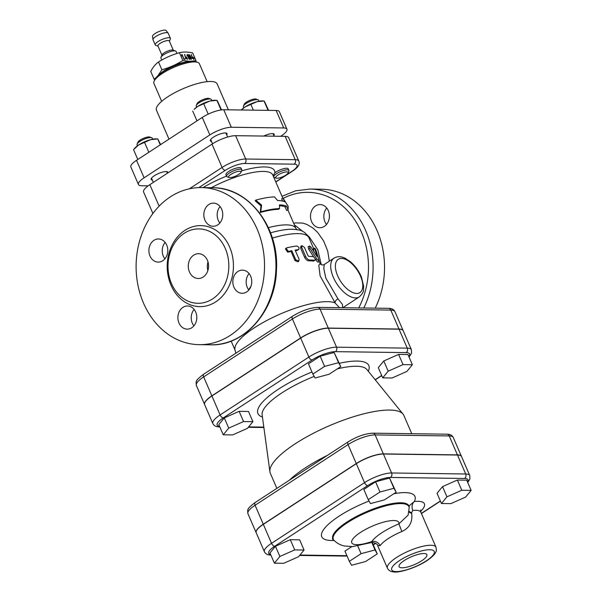 <?xml version="1.0" encoding="UTF-8"?>
<svg xmlns="http://www.w3.org/2000/svg" width="602" height="602" viewBox="0 0 602 602"><rect width="100%" height="100%" fill="white"/><g stroke="black" fill="none" stroke-linecap="round" stroke-linejoin="round"><path stroke-width="0.9" d="M138.437 184.513L130.867 167.017A16.532 4.583 -23.4 0 1 136.519 160.32L144.096 177.816A16.532 4.583 156.6 0 0 138.437 184.513A16.532 4.583 156.6 0 0 141.666 185.747L148.152 185.83M280.66 136.293L281.277 135.894A16.532 4.583 156.6 0 0 286.928 129.197A16.532 4.583 156.6 0 0 283.708 127.963L231.326 127.248A16.532 4.583 156.6 0 0 209.842 134.923L202.272 117.42L136.519 160.32M202.272 117.42A16.532 4.583 -23.4 0 1 223.756 109.752L231.326 127.248M283.708 127.963L276.137 110.467L223.756 109.752M276.137 110.467A16.532 4.583 -23.4 0 1 279.358 111.701L286.928 129.197M273.85 135.555A9.098 2.521 156.6 0 0 274.188 134.261A9.098 2.521 156.6 0 0 263.736 136.06M167.86 172.909A9.098 2.521 156.6 0 0 167.875 172.225A9.098 2.521 156.6 0 0 162.721 172.052A9.098 2.521 156.6 0 0 154.285 175.761A9.098 2.521 156.6 0 0 151.177 179.449A9.098 2.521 156.6 0 0 152.359 180.081M226.706 134.916A9.098 2.521 156.6 0 0 227.044 133.621A9.098 2.521 156.6 0 0 221.89 133.448A9.098 2.521 156.6 0 0 213.462 137.158A9.098 2.521 156.6 0 0 210.354 140.845A9.098 2.521 156.6 0 0 211.528 141.478M209.842 134.923L144.096 177.816M155.986 77.711L154.142 79.238L150.748 71.405C152.908 67.281 155.497 64.128 158.499 61.953C165.061 57.89 172.037 54.797 179.441 52.69C183.422 51.772 187.816 51.832 192.64 52.871L196.026 60.697L195.515 61.63M159.568 74.309A19.43 5.388 -23.4 0 1 188.87 61.63M158.025 75.604L161.885 69.787C169.29 67.672 176.273 64.587 182.835 60.516L189.743 61.336L196.026 60.697M154.142 79.238L154.91 79.389M182.835 60.516L179.441 52.69M184.844 59.199L184.799 58.718L184.844 59.199M185.017 59.004L185.115 59.447M189.171 59.252L187.463 55.294L186.974 55.685L187.237 54.406L189.171 59.252M187.463 55.294L187.245 55.941M187.463 54.699L189.449 59.508M192.339 58.529L191.24 54.458L192.339 58.025L193.099 58.033L192.821 57.017L194.055 58.304L193.927 59.568L193.317 58.544L192.339 58.529M193.039 57.31L193.994 58.552M193.656 58.552L193.927 59.568M190.014 55.407L191.383 58.567L191.12 59.53L190.014 58.552L188.644 55.384L188.908 54.428L190.849 56.987M188.735 54.466L189.961 55.444M185.672 58.439L184.573 54.368L185.672 57.935L186.432 57.942L186.153 56.927L187.388 58.206L187.26 59.478L186.65 58.454L185.672 58.439M186.372 57.22L187.327 58.462M186.989 58.454L187.26 59.478M183.843 59.177L182.128 55.218L181.638 55.617L181.909 54.331L183.843 59.177M182.128 55.218L181.917 55.873M182.128 54.624L184.114 59.432M161.885 69.787L158.499 61.953M184.822 54.759L185.672 57.935M185.619 57.973L186.432 57.942M190.789 57.024L191.383 58.567M191.323 58.605L191.06 59.568M190.834 59.056L190.51 56.987L189.058 54.955L189.457 57.009L190.939 59.011M190.894 59.019L190.059 58.206M189.457 57.009L190.119 58.168M189.028 55.82L189.517 56.972M189.133 54.932L189.088 55.783M191.489 54.857L192.339 58.025M192.279 58.063L193.099 58.033M161.66 101.339L153.916 83.445A24.78 6.87 -23.4 0 1 154.097 81.21L154.887 79.426A23.282 6.456 -23.4 0 1 173.526 66.363A23.282 6.456 -23.4 0 1 195.808 61.72L197.644 62.36A24.78 6.87 -23.4 0 1 199.397 63.767L207.141 81.654M154.097 81.21A24.78 6.87 -23.4 0 1 162.389 73.414A24.78 6.87 -23.4 0 1 197.644 62.36M168.981 139.137L156.46 110.204A33.072 9.173 -23.4 0 1 175.024 92.565A33.072 9.173 -23.4 0 1 210.723 81.473A33.072 9.173 -23.4 0 1 217.164 83.941L228.369 109.82M152.983 39.649L152.479 36.421A7.442 2.062 -23.4 0 1 156.926 32.478A7.442 2.062 -23.4 0 1 164.73 30.1A7.442 2.062 -23.4 0 1 166.107 30.529L168.116 33.102A8.27 2.295 156.6 0 0 166.588 32.628A8.27 2.295 156.6 0 0 157.92 35.262A8.27 2.295 156.6 0 0 152.983 39.649A8.27 2.295 156.6 0 0 153.028 39.807L155.233 44.909A8.27 2.295 -23.4 0 1 159.876 40.5A8.27 2.295 -23.4 0 1 168.801 37.73A8.27 2.295 -23.4 0 1 170.411 38.347A8.27 2.295 -23.4 0 1 170.351 39.092L169.403 41.222M176.95 53.458L176.085 51.471A8.27 2.295 156.6 0 0 175.506 50.997A8.27 2.295 156.6 0 0 174.475 50.854A8.27 2.295 156.6 0 0 166.611 53.089A8.27 2.295 156.6 0 0 160.975 57.288A8.27 2.295 156.6 0 0 160.915 58.033L161.78 60.042M170.411 38.347L168.199 33.245A8.27 2.295 156.6 0 0 168.116 33.102M158.017 46.143L155.82 45.383A8.27 2.295 -23.4 0 1 155.233 44.909M173.301 50.237L169.305 40.989A6.201 1.723 156.6 0 0 168.093 40.53A6.201 1.723 156.6 0 0 161.396 42.607A6.201 1.723 156.6 0 0 157.92 45.918L161.923 55.158M175.506 50.997L172.962 50.116A6.201 1.723 156.6 0 0 172.195 50.004A6.201 1.723 156.6 0 0 166.295 51.682A6.201 1.723 156.6 0 0 162.066 54.835L160.975 57.288M160.267 144.826L157.716 138.934L150.696 139.641L138.603 144.992L133.539 149.642L134.983 147.964A13.229 3.672 -23.4 0 1 138.603 144.992A13.229 3.672 -23.4 0 1 150.696 139.641A13.229 3.672 -23.4 0 1 156.008 138.866L157.739 138.934L160.651 144.578M241.312 109.993A13.229 3.672 -23.4 0 1 244.924 107.036A13.229 3.672 -23.4 0 1 257.016 101.685A13.229 3.672 -23.4 0 1 262.329 100.903L264.052 100.97L264.632 101.783L268.59 110.362M241.372 109.993L244.924 107.036L257.016 101.685L264.037 100.978L268.093 110.362M221.062 109.963L216.893 100.331L209.872 101.038L197.78 106.388L194.16 109.361A13.229 3.672 -23.4 0 1 197.78 106.388A13.229 3.672 -23.4 0 1 209.872 101.038A13.229 3.672 -23.4 0 1 215.185 100.263L216.908 100.331L217.495 101.144L221.528 109.895M133.539 149.642L137.798 159.485M144.578 142.433L148.837 152.283M250.899 104.477L253.352 110.158M192.708 111.039L196.974 120.882M203.754 103.83L208.217 114.139M243.818 107.796L243.374 106.78A8.27 2.295 -23.4 0 1 243.434 106.027A8.27 2.295 -23.4 0 1 250.056 101.392A8.27 2.295 -23.4 0 1 257.965 99.744A8.27 2.295 -23.4 0 1 258.551 100.21L258.995 101.226M288.072 172.985L288.877 171.171A8.27 2.295 156.6 0 0 288.937 170.426A8.27 2.295 156.6 0 0 280.442 171.608A8.27 2.295 156.6 0 0 273.76 176.996A8.27 2.295 156.6 0 0 274.346 177.462L276.22 178.117A6.75 1.874 -23.4 0 1 281.187 173.338A6.75 1.874 -23.4 0 1 288.072 172.985A6.75 1.874 -23.4 0 1 283.474 176.409A6.75 1.874 -23.4 0 1 277.055 178.237A6.75 1.874 -23.4 0 1 276.22 178.117M273.76 176.996L273.203 175.694L274.881 172.797A8.27 2.295 -23.4 0 1 282.902 168.891A8.27 2.295 -23.4 0 1 288.26 168.853L288.937 170.426M257.965 99.744L256.098 99.089A6.742 1.874 156.6 0 0 249.642 100.436A6.742 1.874 156.6 0 0 244.246 104.221L243.434 106.027M137.497 145.752L137.06 144.736A8.27 2.295 -23.4 0 1 137.121 143.991A8.27 2.295 -23.4 0 1 143.735 139.348A8.27 2.295 -23.4 0 1 151.651 137.7A8.27 2.295 -23.4 0 1 152.238 138.167L152.675 139.19M151.651 137.7L149.778 137.053A6.742 1.874 156.6 0 0 143.321 138.392A6.742 1.874 156.6 0 0 137.926 142.177L137.121 143.991M226.623 176.356L225.938 174.783A8.27 2.295 -23.4 0 1 232.62 169.395A8.27 2.295 -23.4 0 1 241.116 168.214L241.793 169.787A8.27 2.295 156.6 0 0 233.298 170.968A8.27 2.295 156.6 0 0 226.623 176.356A8.27 2.295 156.6 0 0 227.202 176.822L229.076 177.47A6.75 1.874 -23.4 0 1 234.05 172.699A6.75 1.874 -23.4 0 1 240.935 172.345A6.75 1.874 -23.4 0 1 236.33 175.769A6.75 1.874 -23.4 0 1 229.911 177.598A6.75 1.874 -23.4 0 1 229.076 177.47M196.673 107.148L196.237 106.133A8.27 2.295 -23.4 0 1 196.297 105.388A8.27 2.295 -23.4 0 1 202.912 100.745A8.27 2.295 -23.4 0 1 210.82 99.097A8.27 2.295 -23.4 0 1 211.407 99.563L211.851 100.587M240.935 172.345L241.741 170.532A8.27 2.295 156.6 0 0 241.793 169.787M210.82 99.097L208.954 98.45A6.742 1.874 156.6 0 0 202.498 99.789A6.742 1.874 156.6 0 0 197.102 103.574L196.297 105.388M404.266 560.537A15.148 4.199 -23.4 0 1 418.247 554.374A15.148 4.199 -23.4 0 1 426.878 554.608A15.148 4.199 -23.4 0 1 414.658 564.51A15.148 4.199 -23.4 0 1 399.073 566.64A15.148 4.199 -23.4 0 1 404.266 560.537M382.706 377.868L392.052 377.996L406.892 371.426L412.378 364.737L403.031 364.609L388.192 371.171L382.706 377.868L378.289 367.656L383.775 360.967L388.192 371.171M383.775 360.967L398.614 354.397L403.031 364.609M398.614 354.397L407.96 354.525L412.378 364.737M312.867 374.053L308.45 363.849L320.181 356.196L334.148 352.479L340.792 366.618L338.565 362.682L324.598 366.4L312.867 374.053L315.094 377.988L329.053 374.271L340.792 366.618M320.181 356.196L324.598 366.4M334.148 352.479L338.565 362.682M223.229 434.81L218.812 424.598L224.305 417.908L239.137 411.339L248.483 411.467L252.9 421.678L243.554 421.55L228.722 428.112L223.229 434.81L232.583 434.937L247.414 428.368L252.9 421.678M239.137 411.339L243.554 421.55M224.305 417.908L228.722 428.112M294.115 164.158A3.303 2.701 -89.2 0 0 295.243 159.68A18.188 5.042 156.6 0 1 298.788 161.043L288.697 137.707A18.188 5.042 156.6 0 0 285.152 136.353L295.243 159.68L245.721 159.011A18.188 5.042 156.6 0 0 222.093 167.446A3.303 1.671 56.9 0 0 225.261 170.389A14.884 4.124 -23.4 0 1 244.593 163.488L294.115 164.158A14.884 4.124 -23.4 0 1 291.932 171.299L275.754 181.849M274.392 563.163L269.974 552.952L275.46 546.262L290.299 539.701L299.645 539.821L304.063 550.032L294.717 549.904L279.877 556.466L274.392 563.163L283.738 563.291L298.577 556.722L304.063 550.032M290.299 539.701L294.717 549.904M275.46 546.262L279.877 556.466M357.776 546.037L361.08 553.667L349.348 561.32L344.931 551.116L351.809 546.631M371.803 542.47L375.038 549.95L361.08 553.667M372.149 542.44L377.273 553.885L375.038 549.95M349.348 561.32L351.576 565.263L365.534 561.546L377.273 553.885M441.462 503.513L450.808 503.633L465.639 497.071L471.133 490.382L461.787 490.254L446.947 496.816L441.462 503.513L437.044 493.301L442.53 486.612L446.947 496.816M442.53 486.612L457.369 480.042L461.787 490.254M457.369 480.042L466.716 480.17L471.133 490.382M368.251 499.652L363.834 489.449L375.573 481.788L389.532 478.071L396.176 492.218L393.949 488.282L379.99 492L368.251 499.652L370.478 503.588L384.445 499.871L396.176 492.218M375.573 481.788L379.99 492M389.532 478.071L393.949 488.282M403.167 330.694A21.296 5.907 156.6 0 0 403.137 330.618A21.296 5.907 156.6 0 0 398.991 329.031L390.788 310.083A21.296 5.907 -23.4 0 1 394.935 311.663L403.137 330.618M196.38 385.521A21.296 5.907 -23.4 0 1 203.657 376.897A3.303 1.671 -123.1 0 1 203.754 374.151C198.758 377.89 196.365 380.216 196.568 381.134C196.056 381.232 195.996 382.691 196.38 385.521L204.582 404.476A21.296 5.907 156.6 0 1 211.859 395.853L300.616 337.948A21.296 5.907 156.6 0 1 328.278 328.067L398.991 329.031M461.516 456.512A20.852 5.779 156.6 0 0 461.486 456.436A20.852 5.779 156.6 0 0 457.422 454.886L383.346 453.878A20.852 5.779 156.6 0 0 356.264 463.548L348.061 444.592A3.303 1.671 -123.1 0 1 348.159 441.845L255.173 502.512C250.281 506.177 247.949 508.442 248.159 509.3C247.625 509.435 247.557 510.902 247.941 513.702A20.852 5.779 -23.4 0 1 255.075 505.251A3.303 1.671 -123.1 0 1 255.173 502.512M247.941 513.702L256.143 532.657A20.852 5.779 156.6 0 1 263.277 524.207L356.264 463.548M409.067 357.084L411.557 353.201L411.407 349.724L403.205 330.769A21.296 5.907 156.6 0 0 399.051 329.181L328.338 328.218A21.296 5.907 156.6 0 0 300.684 338.091L211.919 395.996A21.296 5.907 156.6 0 0 204.642 404.619L212.845 423.575A21.296 5.907 156.6 0 1 220.121 414.951A3.303 1.671 56.9 0 0 223.289 417.893L312.054 359.988A17.985 4.989 -23.4 0 1 335.412 351.651L406.124 352.614A17.985 4.989 -23.4 0 1 408.871 356.625M408.954 511.775A6.614 3.281 175.3 0 0 411.7 513.333L411.595 512.611A6.614 3.303 -4.7 0 1 409.029 511.233M411.595 512.611L412.799 510.421A6.614 4.748 83.9 0 1 414.327 501.504L409.3 505.68L409.149 507.057A41.448 11.498 -23.4 0 0 366.272 511.768A41.448 11.498 -23.4 0 0 333.485 539.798L332.372 538.971L332.966 539.121M380.118 545.705A6.614 5.817 34.3 0 0 371.743 541.597L370.569 542.733C370.952 541.454 378.094 543.704 377.574 545.435L380.118 545.705A26.458 7.337 -23.4 0 1 401.85 531.528L398.908 523.875A33.072 9.173 156.6 0 0 371.743 541.597A25.63 7.104 -23.4 0 1 351.779 540.897A25.63 7.104 -23.4 0 1 377.657 524.018A25.63 7.104 -23.4 0 1 398.908 523.875L408.118 515.109L409.179 507.847A41.169 11.415 156.6 0 0 366.603 512.528A41.169 11.415 156.6 0 0 334.035 540.37L333.485 539.798M387.447 568.25C388.621 570.5 390.69 571.719 393.648 571.9C398.328 573.089 415.794 568.107 426.871 560.695C434.268 555.661 435.555 552.817 435.901 551.801C436.427 551.582 436.465 550.062 436.006 547.233A26.458 7.337 156.6 0 0 408.811 551.003A26.458 7.337 156.6 0 0 387.447 568.25L377.574 545.435M401.85 531.528C409.45 528.029 412.731 521.964 411.7 513.333M467.731 482.518L469.906 478.989L469.756 475.542L461.546 456.587A20.852 5.779 156.6 0 0 457.49 455.029L383.406 454.021A20.852 5.779 156.6 0 0 356.324 463.69L263.337 524.357A20.852 5.779 156.6 0 0 256.211 532.8L264.413 551.756A20.852 5.779 156.6 0 1 271.54 543.313A3.303 1.671 56.9 0 0 274.708 546.255L367.694 485.588A17.541 4.869 -23.4 0 1 390.48 477.454L464.563 478.462A17.541 4.869 -23.4 0 1 467.506 481.991M276.86 488.357L270.328 473.27A72.759 20.175 -23.4 0 1 269.914 471.75A72.759 20.175 -23.4 0 1 329.091 425.855A72.759 20.175 -23.4 0 1 403.062 414.131A72.759 20.175 -23.4 0 1 403.882 415.478L411.768 433.703M288.381 251.455L286.048 248.235L286.8 247.813A57.875 16.051 -23.4 0 1 296.688 246C299.149 246.978 299.676 248.19 298.261 249.642A57.875 16.051 156.6 0 0 295.13 250.108L299.074 259.221L298.833 261.05L295.77 259.823L291.827 250.71A57.875 16.051 156.6 0 0 288.381 251.455L287.696 252.17L285.401 248.927L286.048 248.235M297.298 250.409L298.773 249.439L297.298 250.409A56.219 15.592 156.6 0 0 295.379 250.68M298.833 261.05L297.975 261.802L294.988 260.561L291.044 251.448A56.219 15.592 156.6 0 0 287.696 252.17M291.044 251.448L291.827 250.71M313.522 261.095L314.831 260.327C315.591 259.312 315.064 258.1 313.251 256.678A57.875 16.051 156.6 0 0 308.826 256.407L308.006 255.684L304.379 247.294L301.865 245.646L301.722 247.399L305.665 256.512C306.809 258.702 308.216 259.883 309.895 260.056A57.875 16.051 -23.4 0 1 314.831 260.327L313.522 261.095A56.219 15.592 156.6 0 0 308.736 260.839C307.103 260.658 305.718 259.477 304.574 257.295L300.631 248.182L300.767 246.421L301.865 245.646M310.963 247.136L309.451 245.97L309.97 248.423L316.75 258.89L319.338 261.456L316.351 251.23C315.222 248.566 314.711 247.768 314.816 248.829L317.111 256.58L310.963 247.136M314.726 248.144L314.816 248.829L313.349 249.544L313.243 248.852L314.726 248.144M313.612 256.821L308.653 249.19L308.126 246.737L309.451 245.97M319.338 261.456L317.894 262.194L315.297 259.537M314.267 252.434L313.349 249.544M261.607 205.101L255.7 200.15A49.605 13.756 -23.4 0 1 274.527 196.892L277.575 200.526A49.605 13.756 -23.4 0 1 284.626 201.783L283.045 198.141L288.177 206.388L288.095 209.805L286.522 206.155A49.605 13.756 156.6 0 0 279.463 204.906L279.576 208.555A49.605 13.756 156.6 0 0 260.749 211.814L261.607 205.101L260.975 205.801L255.18 200.82L255.7 200.15M279.576 208.555L278.433 209.338A47.957 13.297 156.6 0 0 260.23 212.483L260.749 211.814M260.23 212.483L260.975 205.801M288.095 209.805L286.665 210.542L285.092 206.9A47.957 13.297 156.6 0 0 279.501 205.726M285.092 206.9L286.522 206.155M282.571 201.083L281.616 198.878L283.045 198.141M342.53 307.705L342.493 304.431L337.978 298.878L325.802 278.071L323.793 268.59L324.222 264.519C322.439 265.309 321.084 265.008 320.151 263.623M320.144 263.616L318.812 265.294L320.129 275.919L335.096 302.798C335.088 301.226 336.051 299.916 337.978 298.878M235.818 353.239L234.983 349.792A56.219 15.592 -23.4 0 1 275.084 316.366A56.219 15.592 -23.4 0 1 334.998 302.881L339.483 307.667M248.709 289.833L251.026 286.108M159.131 206.147L149.83 184.671A18.188 5.042 156.6 0 0 143.615 192.038L152.9 213.492M149.83 184.671L212.002 144.119L222.093 167.446L189.344 188.81M244.593 163.488A3.303 2.701 -89.2 0 0 245.721 159.011L235.623 135.683A18.188 5.042 156.6 0 0 212.002 144.119M307.404 235.156L309.383 237.12L317.848 249.853L321.272 264.684M324.38 226.352A11.573 9.459 90.8 0 1 319.805 227.722A11.573 9.459 90.8 0 1 310.76 218.895A11.573 9.459 90.8 0 1 315.546 205.937A11.573 9.459 90.8 0 1 320.121 204.567A11.573 9.459 90.8 0 1 329.166 213.394A11.573 9.459 90.8 0 1 324.38 226.352M220.076 206.569A11.573 9.459 -89.2 0 0 219.85 222.996M165.129 242.418A11.573 9.459 -89.2 0 0 163.315 256.181A11.573 9.459 -89.2 0 0 164.903 258.837M194.122 309.428A11.573 9.459 -89.2 0 0 193.904 325.855M249.07 273.586A11.573 9.459 -89.2 0 0 247.256 287.35A11.573 9.459 -89.2 0 0 248.852 290.013M326.743 208.021A11.573 9.459 -89.2 0 0 326.517 224.448M375.212 308.149A78.546 64.203 -89.2 0 0 376.543 229.43A78.546 64.203 -89.2 0 0 321.393 189.216L309.962 189.066A78.546 64.203 90.8 0 1 365.113 229.279A78.546 64.203 90.8 0 1 363.781 307.998M250.665 276.25A11.573 9.459 90.8 0 1 242.139 293.279A11.573 9.459 90.8 0 1 232.831 281.578A11.573 9.459 90.8 0 1 242.455 270.132A11.573 9.459 90.8 0 1 250.665 276.25M191.767 327.759A11.573 9.459 90.8 0 1 187.192 329.128A11.573 9.459 90.8 0 1 177.883 317.427A11.573 9.459 90.8 0 1 187.508 305.982A11.573 9.459 90.8 0 1 196.553 314.801A11.573 9.459 90.8 0 1 191.767 327.759M149.981 255.993A11.573 9.459 90.8 0 1 158.507 238.964A11.573 9.459 90.8 0 1 167.807 250.665A11.573 9.459 90.8 0 1 158.191 262.111A11.573 9.459 90.8 0 1 149.981 255.993M208.879 204.484A11.573 9.459 90.8 0 1 213.454 203.115A11.573 9.459 90.8 0 1 222.755 214.816A11.573 9.459 90.8 0 1 213.138 226.262A11.573 9.459 90.8 0 1 204.093 217.442A11.573 9.459 90.8 0 1 208.879 204.484M193.686 255.158A12.401 10.136 90.8 0 1 198.585 253.698A12.401 10.136 90.8 0 1 208.555 266.234A12.401 10.136 90.8 0 1 198.246 278.5A12.401 10.136 90.8 0 1 188.554 269.041A12.401 10.136 90.8 0 1 193.686 255.158M207.999 261.975A12.401 10.136 -89.2 0 0 207.886 270.471M184.22 233.29A37.204 30.416 -89.2 0 0 168.831 274.941A37.204 30.416 -89.2 0 0 197.907 303.295A37.204 30.416 -89.2 0 0 228.828 266.513A37.204 30.416 -89.2 0 0 198.923 228.895A37.204 30.416 -89.2 0 0 184.22 233.29M170.351 196.862A78.546 64.203 -89.2 0 0 137.866 284.791A78.546 64.203 -89.2 0 0 199.247 344.66A78.546 64.203 -89.2 0 0 264.519 266.995A78.546 64.203 -89.2 0 0 201.392 187.583A78.546 64.203 -89.2 0 0 170.351 196.862M235.623 135.683L285.152 136.353M211.257 187.719A47.957 13.297 -23.4 0 1 272.781 174.994L282.85 198.246M226.525 176.13A51.26 14.215 156.6 0 0 203.009 187.606M274.881 172.797A51.26 14.215 156.6 0 0 241.575 170.893M198.863 187.606L225.261 170.389M291.932 171.299A3.303 1.671 56.9 0 0 292.474 171.149C298.133 167.514 300.24 164.143 298.788 161.043M219.617 426.457A17.985 4.989 -23.4 0 1 223.289 417.893M263.819 427.104L248.618 426.901M381.668 375.467L375.159 379.712M368.296 371.246A60.411 16.751 156.6 0 0 339.347 363.292M311.979 371.998A60.411 16.751 156.6 0 0 262.442 417.051M412.799 510.421A26.458 7.337 -23.4 0 1 420.866 512.242L420.655 509.902M420.602 511.384A33.072 9.173 156.6 0 0 414.327 501.504A50.771 14.079 156.6 0 0 393.858 493.73M426.321 560.838A23.147 6.419 -23.4 0 1 391.827 570.019A23.147 6.419 -23.4 0 1 420.813 551.108A23.147 6.419 -23.4 0 1 426.321 560.838M469.756 475.542A20.852 5.779 156.6 0 0 465.692 473.985A3.303 2.701 90.8 0 1 464.563 478.462M457.49 455.029L465.692 473.985L391.609 472.976A3.303 2.701 90.8 0 1 390.48 477.454M383.406 454.021L391.609 472.976A20.852 5.779 156.6 0 0 364.526 482.646A3.303 1.671 56.9 0 0 367.694 485.588M356.324 463.69L364.526 482.646L271.54 543.313L263.337 524.357M270.817 555.052A3.303 2.701 -89.2 0 0 270.885 555.052L270.817 555.052C267.694 555.082 265.557 553.983 264.413 551.756M270.659 554.532A17.541 4.869 -23.4 0 1 274.708 546.255M299.623 555.45L344.901 556.067A3.303 2.701 -89.2 0 0 346.21 555.676L299.954 555.044M346.895 555.661A17.541 4.869 -23.4 0 1 346.21 555.676M440.363 500.977L421.355 513.378M375.535 543.267L373.308 544.727M369.049 501.052A50.771 14.079 156.6 0 0 325.411 527.314A50.771 14.079 156.6 0 0 334.133 540.461M263.277 524.207L255.075 505.251L348.061 444.592A20.852 5.779 -23.4 0 1 375.144 434.922A3.303 2.701 -89.2 0 0 372.796 433.177L446.88 434.185A3.303 2.701 90.8 0 1 449.22 435.931A20.852 5.779 -23.4 0 1 453.283 437.481L461.486 456.436M383.346 453.878L375.144 434.922L449.22 435.931L457.422 454.886M327.556 455.293A72.759 20.175 156.6 0 0 305.553 467.731A72.759 20.175 156.6 0 0 289.291 480.245M335.412 351.651A3.303 2.701 -89.2 0 0 336.541 347.173A21.296 5.907 156.6 0 0 308.886 357.046A3.303 1.671 56.9 0 0 312.054 359.988M300.684 338.091L308.886 357.046L220.121 414.951L211.919 395.996M212.845 423.575C213.996 425.817 216.163 426.931 219.339 426.908A3.303 2.701 -89.2 0 0 219.798 426.871M411.407 349.724A21.296 5.907 156.6 0 0 407.253 348.137A3.303 2.701 90.8 0 1 406.124 352.614M399.051 329.181L407.253 348.137L336.541 347.173L328.338 328.218M269.914 471.75L262.133 414.763A57.22 15.87 -23.4 0 1 314.184 376.385M337.338 368.875A57.22 15.87 -23.4 0 1 366.844 369.455L403.062 414.131M294.988 260.561L295.77 259.823M300.631 248.182L301.722 247.399M304.574 257.295L305.665 256.512M308.736 260.839L309.895 260.056M308.653 249.19L309.97 248.423M315.365 259.65L316.75 258.89M337.647 275.791A19.843 10.016 -123.1 0 1 348.234 260.869A19.843 10.016 -123.1 0 1 361.35 291.18A19.843 10.016 -123.1 0 1 337.647 275.791M333.35 277.326A23.147 11.686 56.9 0 0 359.334 296.899C365.286 290.947 362.931 290.277 363.683 286.424L361.471 277.123C358.927 271.05 355.278 265.949 350.53 261.817L345.36 258.356C341.093 256.241 337.316 256.166 334.035 258.115A23.147 11.686 56.9 0 0 333.35 277.326M272.367 238.076A56.219 15.592 -23.4 0 1 308.976 237.805C303.769 229.151 298.073 229.949 293.174 229.272A52.088 14.448 -23.4 0 0 270.539 232.808M268.372 227.661A47.957 13.297 -23.4 0 1 295.921 228.459L287.891 209.91M317.728 307.366L388.44 308.329A3.303 2.701 90.8 0 1 390.788 310.083L320.076 309.112A3.303 2.701 -89.2 0 0 317.728 307.366C309.842 307.818 301.436 310.775 292.512 316.246A3.303 1.671 -123.1 0 0 292.414 318.992A21.296 5.907 -23.4 0 1 320.076 309.112L328.278 328.067M211.859 395.853L203.657 376.897L292.414 318.992L300.616 337.948M329.339 261.178L327.714 251.109L323.658 241.003L317.675 232.44L313.115 228.158L306.93 224.441L302.761 223.094L295.605 222.898L293.701 223.327M358.717 307.931A75.242 61.502 -89.2 0 0 354.111 218.902A75.242 61.502 -89.2 0 0 283.218 198.344M184.859 230.4A40.515 33.118 -89.2 0 0 182.684 300.533A40.515 33.118 -89.2 0 0 233.418 267.438A40.515 33.118 -89.2 0 0 184.859 230.4M210.677 344.818C244.766 346.21 275.55 310.677 276.476 269.959C279.275 227.308 248.649 187.139 212.822 187.741A78.546 64.203 90.8 0 1 275.949 267.153A78.546 64.203 90.8 0 1 210.677 344.818L199.247 344.66M167.401 173.21L166.694 171.585M153.352 182.376L151.523 178.154M274.128 136.202L273.015 133.629M227.624 137.038L225.87 132.982M212.521 143.78L210.692 139.551M370.576 542.741L352.621 546.593L344.291 545.969C340.506 545.186 337.09 543.32 334.035 540.37M436.006 547.233L420.866 512.242M347.03 555.97L344.901 556.067M373.375 544.885L375.701 543.373M421.43 513.544L440.438 501.142M409.179 507.847L409.149 507.057M446.88 434.185C450.003 434.155 452.14 435.261 453.283 437.481M372.796 433.177C365.083 433.613 356.866 436.503 348.159 441.845M219.339 426.908L219.813 426.916M248.287 427.3L263.872 427.518M375.272 379.847L381.736 375.633M334.035 258.115L324.222 264.519M359.334 296.899L342.756 307.712M320.129 263.578L319.233 261.509M313.672 248.649L308.976 237.805M235.073 350.161L231.153 341.101M388.44 308.329C391.624 308.307 393.783 309.42 394.935 311.663M203.754 374.151L292.512 316.246M275.821 182.015L292.474 171.149M302.919 231.507L294.348 224.824M309.962 189.066L295.65 190.796L282.007 196.297M212.822 187.741L201.392 187.583M295.921 228.459L297.072 229.911"/></g></svg>
